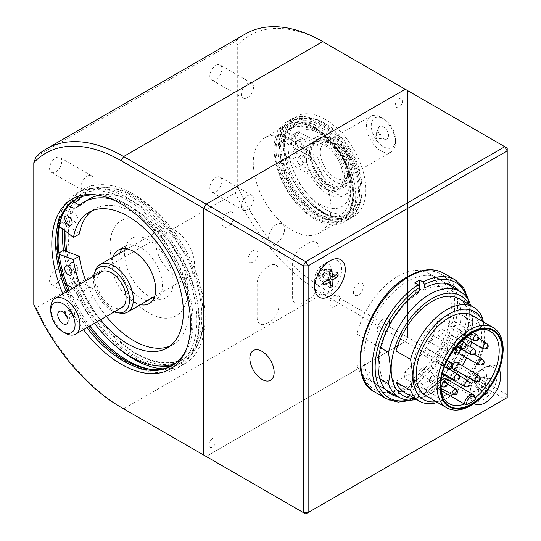 <?xml version="1.0" encoding="UTF-8"?>
<svg xmlns="http://www.w3.org/2000/svg" width="541" height="541" viewBox="0 0 541 541"><rect width="100%" height="100%" fill="white"/><g stroke="black" fill="none" stroke-linecap="round" stroke-linejoin="round"><path stroke-width="0.41" stroke-dasharray="2.71 2.03" d="M321.239 211.47A52.531 30.33 -120 0 0 347.505 214.074A52.531 30.33 -120 0 0 355.559 171.977A52.531 30.33 -120 0 0 321.239 125.688A52.531 30.33 -120 0 0 294.973 123.084A52.531 30.33 -120 0 0 286.926 165.181A52.531 30.33 -120 0 0 321.239 211.47M325.127 209.225A52.531 30.33 -120 0 0 351.393 211.829A52.531 30.33 -120 0 0 359.44 169.732A52.531 30.33 -120 0 0 325.127 123.443A52.531 30.33 -120 0 0 298.862 120.839A52.531 30.33 -120 0 0 290.808 162.936A52.531 30.33 -120 0 0 325.127 209.225M325.127 188.762A27.469 15.858 -120 0 0 344.549 177.549A27.469 15.858 -120 0 0 325.127 143.906A27.469 15.858 -120 0 0 305.706 155.125A27.469 15.858 -120 0 0 325.127 188.762M322.943 264.874L329.983 260.803L322.943 264.874A11.672 6.742 120 0 0 314.686 279.17A11.672 6.742 120 0 0 322.943 283.93A11.672 6.742 120 0 0 331.193 269.634A11.672 6.742 120 0 0 322.943 264.874M499.289 369.659A21.633 12.49 120 0 0 485.358 367.332L478.318 371.403A11.672 6.742 120 0 0 470.061 385.699A11.672 6.742 120 0 0 478.318 390.46A11.672 6.742 120 0 0 486.575 376.164A11.672 6.742 120 0 0 478.318 371.403L485.358 367.332A21.633 12.49 120 0 0 470.061 393.828A21.633 12.49 120 0 0 474.132 403.478M400.874 391.725L391.163 386.118L391.163 379.897L400.874 385.503L400.874 391.725L414.467 383.873L414.467 377.652A61.802 35.679 120 0 0 444.323 283.099A61.802 35.679 120 0 0 371.011 325.425A61.802 35.679 120 0 0 400.874 385.503M414.467 377.652L404.756 372.046L404.756 378.267L414.467 383.873M405.243 89.245L507.208 148.112L507.208 394.808L407.671 337.341L407.671 90.645L405.243 89.245M507.208 397.615L507.208 394.808L504.78 399.015L405.243 341.547L206.162 456.482L405.243 341.547L407.671 337.341L405.243 341.547L322.7 293.891L123.619 408.827M292.106 140.545A54.932 31.716 -120 0 0 264.637 137.82A54.932 31.716 -120 0 0 256.218 181.844A54.932 31.716 -120 0 0 292.106 230.25A54.932 31.716 -120 0 0 319.575 232.975A54.932 31.716 -120 0 0 327.995 188.951A54.932 31.716 -120 0 0 292.106 140.545M314.93 127.365A54.932 31.716 -120 0 0 287.46 124.646A54.932 31.716 -120 0 0 279.041 168.67A54.932 31.716 -120 0 0 314.93 217.076A54.932 31.716 -120 0 0 342.392 219.795A54.932 31.716 -120 0 0 350.818 175.778A54.932 31.716 -120 0 0 314.93 127.365M314.93 125.127A57.684 33.305 -120 0 0 286.088 122.266A57.684 33.305 -120 0 0 277.249 168.488A57.684 33.305 -120 0 0 314.93 219.321A57.684 33.305 -120 0 0 343.772 222.175A57.684 33.305 -120 0 0 352.61 175.953A57.684 33.305 -120 0 0 314.93 125.127M320.272 122.043A57.684 33.305 -120 0 0 291.43 119.182A57.684 33.305 -120 0 0 282.585 165.404A57.684 33.305 -120 0 0 320.272 216.238A57.684 33.305 -120 0 0 349.107 219.091A57.684 33.305 -120 0 0 357.953 172.87A57.684 33.305 -120 0 0 320.272 122.043M325.127 119.304A57.603 33.258 -120 0 0 287.075 127.581A57.603 33.258 -120 0 0 325.127 213.37A57.603 33.258 -120 0 0 339.66 218.665A57.603 33.258 -120 0 0 365.182 180.931A57.603 33.258 -120 0 0 325.127 119.304M322.7 213.154A55.622 32.115 60 0 1 285.959 130.32A55.622 32.115 60 0 1 294.886 119.568A55.622 32.115 60 0 1 322.7 122.32A55.622 32.115 60 0 1 359.035 171.335A55.622 32.115 60 0 1 350.507 215.906A55.622 32.115 60 0 1 336.732 218.266A55.622 32.115 60 0 1 322.7 213.154M320.272 123.727A55.622 32.115 -120 0 0 292.458 120.968A55.622 32.115 -120 0 0 283.93 165.539A55.622 32.115 -120 0 0 320.272 214.554A55.622 32.115 -120 0 0 348.079 217.306A55.622 32.115 -120 0 0 356.607 172.735A55.622 32.115 -120 0 0 320.272 123.727M215.873 65.414A8.582 4.957 -60 0 1 220.167 64.988A8.582 4.957 -60 0 1 221.485 71.865A8.582 4.957 -60 0 1 215.873 79.432A8.582 4.957 -60 0 1 211.585 79.858A8.582 4.957 -60 0 1 210.266 72.981A8.582 4.957 -60 0 1 215.873 65.414M247.433 83.639A8.582 4.957 -60 0 1 251.727 83.213A8.582 4.957 -60 0 1 253.046 90.09A8.582 4.957 -60 0 1 247.433 97.651A8.582 4.957 -60 0 1 243.146 98.077A8.582 4.957 -60 0 1 241.827 91.199A8.582 4.957 -60 0 1 247.433 83.639M215.873 177.549A8.582 4.957 -60 0 1 220.167 177.123A8.582 4.957 -60 0 1 221.485 184.001A8.582 4.957 -60 0 1 215.873 191.568A8.582 4.957 -60 0 1 211.585 191.994A8.582 4.957 -60 0 1 210.266 185.11A8.582 4.957 -60 0 1 215.873 177.549M247.433 195.768A8.582 4.957 -60 0 1 251.727 195.348A8.582 4.957 -60 0 1 253.046 202.226A8.582 4.957 -60 0 1 247.433 209.786A8.582 4.957 -60 0 1 243.146 210.212A8.582 4.957 -60 0 1 241.827 203.335A8.582 4.957 -60 0 1 247.433 195.768M55.642 270.06A8.582 4.957 -60 0 1 59.936 269.634A8.582 4.957 -60 0 1 61.248 276.512A8.582 4.957 -60 0 1 55.642 284.079A8.582 4.957 -60 0 1 51.348 284.498A8.582 4.957 -60 0 1 50.036 277.621A8.582 4.957 -60 0 1 55.642 270.06M87.202 288.279A8.582 4.957 -60 0 1 91.497 287.853A8.582 4.957 -60 0 1 92.809 294.737A8.582 4.957 -60 0 1 87.202 302.297A8.582 4.957 -60 0 1 82.908 302.723A8.582 4.957 -60 0 1 81.596 295.846A8.582 4.957 -60 0 1 87.202 288.279M55.642 157.925A8.582 4.957 -60 0 1 59.936 157.499A8.582 4.957 -60 0 1 61.248 164.376A8.582 4.957 -60 0 1 55.642 171.943A8.582 4.957 -60 0 1 51.348 172.369A8.582 4.957 -60 0 1 50.036 165.485A8.582 4.957 -60 0 1 55.642 157.925M87.202 176.143A8.582 4.957 -60 0 1 91.497 175.724A8.582 4.957 -60 0 1 92.809 182.601A8.582 4.957 -60 0 1 87.202 190.161A8.582 4.957 -60 0 1 82.908 190.588A8.582 4.957 -60 0 1 81.596 183.71A8.582 4.957 -60 0 1 87.202 176.143M83.524 329.611A98.117 56.649 60 0 1 62.925 293.925M186.55 348.688A96.136 55.507 -120 0 0 187.125 347.342A96.136 55.507 -120 0 0 123.619 204.18A96.136 55.507 -120 0 0 99.361 195.342A96.136 55.507 -120 0 0 97.914 195.166M66.367 291.937A96.136 55.507 -120 0 0 86.966 327.623M88.426 326.778A96.136 55.507 60 0 1 67.828 291.099M76.288 199.007A96.136 55.507 60 0 1 77.011 198.574A96.136 55.507 60 0 1 125.079 203.335A96.136 55.507 60 0 1 187.883 288.055A96.136 55.507 60 0 1 173.14 365.087A96.136 55.507 60 0 1 172.41 365.5M150.783 369.341A98.117 56.649 -120 0 0 152.258 369.564A98.117 56.649 -120 0 0 195.734 305.286A98.117 56.649 -120 0 0 127.507 200.319A98.117 56.649 -120 0 0 62.688 214.425A98.117 56.649 -120 0 0 62.147 215.818M69.241 290.28A98.117 56.649 -120 0 0 89.84 325.966M245.445 33.934A154.503 89.204 -120 0 0 235.294 41.583L237.722 44.957A151.067 87.223 60 0 1 325.127 42.989L407.671 90.645L407.671 337.341L325.127 289.685A151.067 87.223 60 0 1 237.722 186.794L235.294 192.968A154.503 89.204 -120 0 0 322.7 293.891L325.127 289.685M123.531 408.773A154.503 89.204 60 0 1 36.22 307.903L235.294 192.968M36.22 307.903L33.792 304.536M276.573 224.366A11.327 6.539 120 0 0 268.559 238.243A11.327 6.539 120 0 0 276.573 242.868A11.327 6.539 120 0 0 284.58 228.992A11.327 6.539 120 0 0 276.573 224.366M398.927 98.773A5.153 2.976 120 0 0 395.288 105.082A5.153 2.976 120 0 0 398.927 107.186A5.153 2.976 120 0 0 402.572 100.876A5.153 2.976 120 0 0 398.927 98.773M212.478 438.541A5.153 2.976 120 0 0 208.833 444.851A5.153 2.976 120 0 0 212.478 446.947A5.153 2.976 120 0 0 216.116 440.645A5.153 2.976 120 0 0 212.478 438.541M358.385 283.518A7.04 4.064 120 0 0 353.408 292.133A7.04 4.064 120 0 0 358.385 295.007A7.04 4.064 120 0 0 363.363 286.385A7.04 4.064 120 0 0 358.385 283.518M253.019 250.713A7.04 4.064 120 0 0 248.042 259.335A7.04 4.064 120 0 0 253.019 262.209A7.04 4.064 120 0 0 257.996 253.587A7.04 4.064 120 0 0 253.019 250.713M334.838 295.291A6.864 3.963 120 0 0 329.983 303.697A6.864 3.963 120 0 0 334.838 306.504A6.864 3.963 120 0 0 339.694 298.091A6.864 3.963 120 0 0 334.838 295.291M279 305.097L279 271.46A13.735 7.932 120 0 0 269.283 265.854L266.855 267.254A13.735 7.932 120 0 0 257.144 284.072L257.144 317.716A13.735 7.932 120 0 0 266.855 323.322L269.283 321.922A13.735 7.932 120 0 0 279 305.097M318.811 282.111L318.811 248.475A13.735 7.932 120 0 0 309.1 242.868L302.304 246.791A13.735 7.932 120 0 0 292.593 263.609L292.593 297.252A13.735 7.932 120 0 0 302.304 302.859L309.1 298.936A13.735 7.932 120 0 0 318.811 282.111M383.393 319.116A8.582 4.957 120 0 0 377.32 329.631A8.582 4.957 120 0 0 383.393 333.134A8.582 4.957 120 0 0 389.459 322.625A8.582 4.957 120 0 0 383.393 319.116M228.011 212.586A8.582 4.957 120 0 0 221.945 223.102A8.582 4.957 120 0 0 228.011 226.605A8.582 4.957 120 0 0 234.084 216.096A8.582 4.957 120 0 0 228.011 212.586M235.294 41.583L36.22 156.525M237.722 186.794L237.722 44.957M325.127 42.989L322.7 41.583L325.127 42.989M159.629 366.054A98.117 56.649 60 0 1 133.816 356.898A98.117 56.649 60 0 1 65.461 251.044M64.656 230.507A98.117 56.649 60 0 1 73.934 201.752M75.882 199.257A98.117 56.649 60 0 1 109.059 187.653A98.117 56.649 60 0 1 133.816 196.674A98.117 56.649 60 0 1 198.628 342.791A98.117 56.649 60 0 1 171.991 365.723M136.244 196.89A96.136 55.507 -120 0 0 111.987 188.052A96.136 55.507 -120 0 0 69.397 251.031A96.136 55.507 -120 0 0 136.244 353.882A96.136 55.507 -120 0 0 199.744 340.059A96.136 55.507 -120 0 0 136.244 196.89M127.507 198.013A100.944 58.279 -120 0 0 77.032 193.015A100.944 58.279 -120 0 0 61.559 273.902A100.944 58.279 -120 0 0 127.507 362.849A100.944 58.279 -120 0 0 177.975 367.846A100.944 58.279 -120 0 0 193.448 286.96A100.944 58.279 -120 0 0 127.507 198.013M163.078 368.854A100.944 58.279 -120 0 0 184.285 364.208A100.944 58.279 -120 0 0 199.757 283.322A100.944 58.279 -120 0 0 133.816 194.368A100.944 58.279 -120 0 0 83.348 189.37A100.944 58.279 -120 0 0 62.682 228.958M63.493 250.3A100.944 58.279 -120 0 0 112.893 343.508M152.285 300.931A30.898 17.839 -120 0 0 156.065 299.619A30.898 17.839 -120 0 0 161.286 276.634A30.898 17.839 -120 0 0 143.365 249.421A30.898 17.839 -120 0 0 125.16 246.101A30.898 17.839 -120 0 0 122.144 248.718M119.804 253.161A30.898 17.839 -120 0 0 137.86 296.299A30.898 17.839 -120 0 0 147.267 300.735M140.471 304.657A30.898 17.839 60 0 1 131.064 300.228A30.898 17.839 60 0 1 113.001 257.083M80.92 196.944A96.136 55.507 60 0 1 142.384 203.862A96.136 55.507 60 0 1 201.252 325.614A96.136 55.507 60 0 1 125.248 349.709A96.136 55.507 60 0 1 66.841 251.565M66.043 231.595A96.136 55.507 60 0 1 75.388 202.936M351.488 178.307A25.488 14.715 60 0 1 327.941 175.974A25.488 14.715 60 0 1 318.189 143.155A25.488 14.715 60 0 1 328.407 137.576A25.488 14.715 60 0 1 347.579 153.374A25.488 14.715 60 0 1 351.67 177.874A25.488 14.715 60 0 1 351.488 178.307M314.463 143.189A27.469 15.858 -120 0 0 321.618 174.547A27.469 15.858 -120 0 0 346.139 185.915A27.469 15.858 -120 0 0 350.352 181.073A27.469 15.858 -120 0 0 350.554 180.606A27.469 15.858 -120 0 0 346.145 154.199A27.469 15.858 -120 0 0 325.479 137.177A27.469 15.858 -120 0 0 318.676 138.34A27.469 15.858 -120 0 0 314.463 143.189M346.95 183.034A27.469 15.858 60 0 1 342.744 187.883A27.469 15.858 60 0 1 318.216 176.508A27.469 15.858 60 0 1 311.068 145.15A27.469 15.858 60 0 1 315.275 140.308A27.469 15.858 60 0 1 339.802 151.676A27.469 15.858 60 0 1 346.95 183.034M348.296 174.932A20.599 11.895 60 0 1 345.138 178.571A20.599 11.895 60 0 1 326.744 170.043A20.599 11.895 60 0 1 321.381 146.523A20.599 11.895 60 0 1 324.539 142.885A20.599 11.895 60 0 1 342.926 151.412A20.599 11.895 60 0 1 348.296 174.932M367.508 119.892A20.599 11.895 -120 0 0 372.871 143.412A20.599 11.895 -120 0 0 391.265 151.94A20.599 11.895 -120 0 0 394.423 148.302A20.599 11.895 -120 0 0 395.532 142.506A20.599 11.895 -120 0 0 380.965 117.275A20.599 11.895 -120 0 0 370.666 116.254A20.599 11.895 -120 0 0 367.508 119.892M394.605 144.535A17.17 9.914 60 0 1 378.747 142.966A17.17 9.914 60 0 1 372.174 120.859A17.17 9.914 60 0 1 383.393 118.675A17.17 9.914 60 0 1 395.532 139.706A17.17 9.914 60 0 1 394.605 144.535M378.639 127.676A7.276 4.2 60 0 1 385.361 128.339A7.276 4.2 60 0 1 388.147 137.712A7.276 4.2 60 0 1 385.226 139.308A7.276 4.2 60 0 1 379.755 134.797A7.276 4.2 60 0 1 378.585 127.798A7.276 4.2 60 0 1 378.639 127.676M376.441 133.045A3.435 1.981 60 0 1 376.969 132.444A3.435 1.981 60 0 1 380.032 133.864A3.435 1.981 60 0 1 380.925 137.779A3.435 1.981 60 0 1 380.397 138.388A3.435 1.981 60 0 1 379.545 138.53A3.435 1.981 60 0 1 376.962 136.406A3.435 1.981 60 0 1 376.414 133.106A3.435 1.981 60 0 1 376.441 133.045M371.924 135.656A3.435 1.981 60 0 1 372.451 135.047A3.435 1.981 60 0 1 375.515 136.467A3.435 1.981 60 0 1 376.408 140.389A3.435 1.981 60 0 1 375.88 140.998A3.435 1.981 60 0 1 372.817 139.571A3.435 1.981 60 0 1 371.924 135.656M93.681 276.174A25.488 14.715 -120 0 0 114.279 311.853M120.839 313.232A27.469 15.858 60 0 1 100.173 296.211A27.469 15.858 60 0 1 95.764 269.803M65.353 333.134A20.599 11.895 60 0 1 50.786 307.903M121.779 307.525A20.599 11.895 60 0 1 103.385 298.997A20.599 11.895 60 0 1 98.022 275.477A20.599 11.895 60 0 1 101.181 271.839M67.537 317.743A3.435 1.981 -120 0 0 69.349 317.966A3.435 1.981 -120 0 0 69.877 317.364A3.435 1.981 -120 0 0 69.904 317.303A3.435 1.981 -120 0 0 69.349 314.003A3.435 1.981 -120 0 0 66.766 311.88A3.435 1.981 -120 0 0 65.921 312.022A3.435 1.981 -120 0 0 65.393 312.63A3.435 1.981 -120 0 0 65.211 313.706M74.394 314.754A3.435 1.981 -120 0 0 73.502 310.838A3.435 1.981 -120 0 0 70.431 309.418A3.435 1.981 -120 0 0 69.911 310.02A3.435 1.981 -120 0 0 70.803 313.942A3.435 1.981 -120 0 0 73.867 315.362A3.435 1.981 -120 0 0 74.394 314.754M193.029 271.9A27.469 15.858 60 0 1 188.823 276.749A27.469 15.858 60 0 1 164.295 265.374A27.469 15.858 60 0 1 157.147 234.016A27.469 15.858 60 0 1 161.353 229.168A27.469 15.858 60 0 1 185.881 240.542A27.469 15.858 60 0 1 193.029 271.9M341.689 184.609A26.096 15.067 60 0 1 337.685 189.215A26.096 15.067 60 0 1 314.389 178.415A26.096 15.067 60 0 1 307.592 148.619A26.096 15.067 60 0 1 311.596 144.014A26.096 15.067 60 0 1 334.893 154.821A26.096 15.067 60 0 1 341.689 184.609M346.057 182.087A26.096 15.067 60 0 1 342.054 186.692A26.096 15.067 60 0 1 318.757 175.886A26.096 15.067 60 0 1 311.961 146.097A26.096 15.067 60 0 1 315.964 141.492A26.096 15.067 60 0 1 339.261 152.298A26.096 15.067 60 0 1 346.057 182.087M424.11 354.247A3.773 2.178 120 0 0 424.915 355.992A3.773 2.178 120 0 0 427.816 354.95A3.773 2.178 120 0 0 429.453 351.163A3.773 2.178 120 0 0 428.695 349.452A3.773 2.178 120 0 0 425.774 350.433A3.773 2.178 120 0 0 424.11 354.247M419.153 372.729A3.773 2.178 120 0 0 419.958 374.473A3.773 2.178 120 0 0 422.859 373.432A3.773 2.178 120 0 0 424.496 369.645A3.773 2.178 120 0 0 423.738 367.927A3.773 2.178 120 0 0 420.817 368.915A3.773 2.178 120 0 0 419.153 372.729M431.441 365.872A3.773 2.178 120 0 0 432.245 367.616A3.773 2.178 120 0 0 435.147 366.575A3.773 2.178 120 0 0 436.783 362.788A3.773 2.178 120 0 0 436.026 361.077A3.773 2.178 120 0 0 433.104 362.057A3.773 2.178 120 0 0 431.441 365.872M429.378 380.654A3.773 2.178 120 0 0 430.183 382.399A3.773 2.178 120 0 0 433.084 381.358A3.773 2.178 120 0 0 434.714 377.571A3.773 2.178 120 0 0 433.956 375.86A3.773 2.178 120 0 0 431.042 376.84A3.773 2.178 120 0 0 429.378 380.654M442.775 374.413A3.773 2.178 120 0 0 445.683 373.371A3.773 2.178 120 0 0 447.312 369.584A3.773 2.178 120 0 0 446.555 367.866A3.773 2.178 120 0 0 443.634 368.854A3.773 2.178 120 0 0 441.97 372.668A3.773 2.178 120 0 0 442.464 374.169M453.101 368.928A3.773 2.178 120 0 0 456.002 367.887A3.773 2.178 120 0 0 457.639 364.1A3.773 2.178 120 0 0 456.881 362.389M456.922 352.536A3.773 2.178 120 0 0 459.823 351.494A3.773 2.178 120 0 0 461.459 347.707A3.773 2.178 120 0 0 460.702 345.99A3.773 2.178 120 0 0 457.591 347.18M460.141 334.636A3.773 2.178 120 0 0 460.952 336.38A3.773 2.178 120 0 0 463.853 335.339A3.773 2.178 120 0 0 465.483 331.552A3.773 2.178 120 0 0 464.726 329.841A3.773 2.178 120 0 0 461.811 330.822A3.773 2.178 120 0 0 460.141 334.636M447.752 340.478A3.773 2.178 120 0 0 448.557 342.223A3.773 2.178 120 0 0 451.465 341.182A3.773 2.178 120 0 0 453.094 337.395A3.773 2.178 120 0 0 452.337 335.677A3.773 2.178 120 0 0 449.415 336.664A3.773 2.178 120 0 0 447.752 340.478M437.946 334.101A3.773 2.178 120 0 0 438.751 335.839A3.773 2.178 120 0 0 441.652 334.805A3.773 2.178 120 0 0 443.289 331.018A3.773 2.178 120 0 0 442.524 329.3A3.773 2.178 120 0 0 439.61 330.281A3.773 2.178 120 0 0 437.946 334.101M450.646 326.527A3.773 2.178 120 0 0 451.451 328.272A3.773 2.178 120 0 0 454.352 327.231A3.773 2.178 120 0 0 455.989 323.444A3.773 2.178 120 0 0 455.224 321.733A3.773 2.178 120 0 0 452.31 322.713A3.773 2.178 120 0 0 450.646 326.527M427.924 339.768A3.773 2.178 120 0 0 428.729 341.513A3.773 2.178 120 0 0 431.63 340.472A3.773 2.178 120 0 0 433.267 336.685A3.773 2.178 120 0 0 432.502 334.967A3.773 2.178 120 0 0 429.588 335.947A3.773 2.178 120 0 0 427.924 339.768M471.407 342.122A41.542 23.987 120 0 0 472.009 334.953A41.542 23.987 120 0 0 463.4 315.937A41.542 23.987 120 0 0 431.387 327.068A41.542 23.987 120 0 0 413.256 368.874A41.542 23.987 120 0 0 421.858 387.897A41.542 23.987 120 0 0 437.297 388.35L441.449 390.751M473.598 394.714A7.554 4.362 -60 0 1 475.154 397.892L475.566 398.764M472.117 315.417A46.35 26.759 -60 0 1 481.72 336.637A46.35 26.759 -60 0 1 461.487 383.285A46.35 26.759 -60 0 1 425.767 395.701M414.622 398.386A57.684 33.305 120 0 0 431.948 392.847A57.684 33.305 120 0 0 472.733 322.199A57.684 33.305 120 0 0 468.871 304.427M472.733 322.199L470.548 336.326L438.988 318.101L438.988 286.771L470.548 304.996L472.733 321.922M380.465 347.735L356.932 334.149L356.932 365.479L379.789 378.68M438.988 286.771A61.113 35.287 120 0 0 428.513 273.198A61.113 35.287 120 0 0 356.932 334.149M356.932 365.479A61.113 35.287 120 0 0 367.4 379.052A61.113 35.287 120 0 0 390.798 379.471L392.894 380.533L396.736 380.864A61.113 35.287 120 0 0 406.947 374.974L406.906 372.445L405.121 371.2A61.113 35.287 120 0 0 438.988 318.101M470.548 336.326A61.113 35.287 -60 0 1 429.52 394.247A61.113 35.287 -60 0 1 416.469 399.454M483.39 321.929L484.871 334.818L482.444 348.918L467.877 340.512L467.877 309.499L482.444 317.905M436.181 401.713A50.813 29.336 120 0 0 448.942 397.047A50.813 29.336 120 0 0 484.871 334.818A50.813 29.336 120 0 0 482.531 321.428M459.072 298.767A54.249 31.317 -60 0 1 467.877 309.499M467.877 340.512A54.249 31.317 -60 0 1 404.824 392.725M482.444 348.918A54.249 31.317 -60 0 1 446.514 398.453A54.249 31.317 -60 0 1 437.432 402.436M475.471 397.635A41.542 23.987 120 0 1 475.154 397.892L447.968 382.189A41.542 23.987 120 0 0 449.591 380.85M437.297 388.35A7.554 4.362 -60 0 1 442.633 379.383M446.406 379.018A7.554 4.362 -60 0 1 447.968 382.189M451.451 379.173A41.542 23.987 120 0 0 456.678 373.594M458.18 371.714A41.542 23.987 120 0 0 462.339 365.696M466.538 357.817A41.542 23.987 120 0 0 470.467 346.673M447.488 349.114A6.864 3.963 120 0 0 442.633 346.308A6.864 3.963 120 0 0 437.777 354.72A6.864 3.963 120 0 0 442.633 357.52A6.864 3.963 120 0 0 447.488 349.114M327.264 262.121A19.226 11.104 -60 0 1 341.614 268.613A19.226 11.104 -60 0 1 328.813 292.573A19.226 11.104 -60 0 1 314.463 286.074A19.226 11.104 -60 0 1 327.264 262.121M328.975 271.271L320.279 270.994L319.393 272.515L330.348 278.838M331.403 269.709L322.7 269.432L320.279 270.994M323.105 282.253L318.521 274.287L319.393 272.515M323.248 284.972L318.656 277.006L319.528 275.234L328.002 280.123M318.521 274.287L318.656 277.006M329.827 287.954L320.63 277.898L319.528 275.234M330.389 284.356L323.051 276.343L320.63 277.898M329.929 275.639L321.814 270.953L324.674 270.324L324.816 273.049L321.956 273.672L330.314 278.5M337.976 272.691L324.674 270.324M335.69 274.977L324.816 273.049M323.051 276.343L321.956 273.672M322.7 269.432L321.814 270.953M275.112 150.357A54.932 31.716 60 0 1 286.493 125.208A54.932 31.716 60 0 1 328.82 139.923A54.932 31.716 60 0 1 352.8 195.206A54.932 31.716 60 0 1 341.425 220.356A54.932 31.716 60 0 1 299.092 205.641A54.932 31.716 60 0 1 275.112 150.357M280.211 151.615A49.786 28.741 60 0 1 315.417 131.294A49.786 28.741 60 0 1 350.615 192.265A49.786 28.741 60 0 1 315.417 212.593A49.786 28.741 60 0 1 280.211 151.615M455.116 279.832A68.666 39.649 -60 0 1 466.119 333.195A68.666 39.649 -60 0 1 423.366 393.794L419.965 391.833A68.666 39.649 -60 0 1 417.537 393.314A68.666 39.649 -60 0 1 415.109 394.653L418.511 396.621A68.666 39.649 -60 0 1 386.443 398.771M407.819 386.031A66.611 38.458 -60 0 1 360.57 359.102A66.611 38.458 -60 0 1 407.515 277.432A66.611 38.458 -60 0 1 454.771 304.36A66.611 38.458 -60 0 1 407.819 386.031M419.667 290.733L417.733 293.493L414.819 291.815L414.798 282.842M414.819 291.815A57.684 33.305 -60 0 1 419.674 288.989L422.589 290.673L424.523 287.907M417.733 293.493A57.684 33.305 120 0 0 379.505 362.72A57.684 33.305 120 0 0 417.997 387.37L419.951 392.374A62.438 36.051 -60 0 1 398.075 396.763M419.951 392.374L419.958 395.775L419.512 396.736L418.511 396.621M415.109 394.653L415.082 385.686L417.997 387.37M419.965 391.833L419.938 382.866A57.684 33.305 -60 0 1 415.082 385.686M459.187 290.909A62.438 36.051 -60 0 1 424.807 389.554L422.852 384.543A57.684 33.305 120 0 0 461.081 315.322A57.684 33.305 120 0 0 422.589 290.673M423.366 393.794L424.421 393.882L424.813 392.955L424.807 389.554M422.852 384.543L419.938 382.866M123.213 219.605A54.932 31.716 60 0 1 178.03 255.305A54.932 31.716 60 0 1 174.527 316.586A54.932 31.716 60 0 1 119.703 280.887A54.932 31.716 60 0 1 123.213 219.605M125.106 248.617A34.333 19.821 60 0 1 132.829 237.79A34.333 19.821 60 0 1 167.095 260.106A34.333 19.821 60 0 1 164.904 298.402A34.333 19.821 60 0 1 153.854 298.409M152.298 297.827A34.333 19.821 60 0 1 124.836 250.253M303.203 145.603A4.118 2.38 60 0 1 300.411 141.985A4.118 2.38 60 0 1 301.019 138.604A4.118 2.38 60 0 1 302.953 138.739A4.118 2.38 60 0 1 305.746 142.357A4.118 2.38 60 0 1 305.138 145.739A4.118 2.38 60 0 1 303.203 145.603M299.322 147.849A4.118 2.38 60 0 1 296.529 144.231A4.118 2.38 60 0 1 297.137 140.843A4.118 2.38 60 0 1 299.072 140.978A4.118 2.38 60 0 1 301.864 144.596A4.118 2.38 60 0 1 301.256 147.984A4.118 2.38 60 0 1 299.322 147.849M303.826 162.428A4.118 2.38 60 0 1 301.033 158.811A4.118 2.38 60 0 1 301.641 155.429A4.118 2.38 60 0 1 303.569 155.565A4.118 2.38 60 0 1 306.368 159.182A4.118 2.38 60 0 1 305.76 162.564A4.118 2.38 60 0 1 303.826 162.428M299.937 164.674A4.118 2.38 60 0 1 297.144 161.056A4.118 2.38 60 0 1 297.753 157.668A4.118 2.38 60 0 1 299.687 157.803A4.118 2.38 60 0 1 302.48 161.421A4.118 2.38 60 0 1 301.871 164.809A4.118 2.38 60 0 1 299.937 164.674M311.231 156.795A25.407 14.668 -120 0 0 339.16 187.071A25.407 14.668 -120 0 0 337.834 151.122A25.407 14.668 -120 0 0 311.075 152.555L295.548 144.373L295.237 135.791A6.864 3.963 60 0 1 296.651 132.396A6.864 3.963 60 0 1 299.876 132.626L308.512 137.177A13.735 7.932 -120 0 0 314.957 137.624A13.735 7.932 -120 0 0 315.058 137.563A32.271 18.631 60 0 1 315.295 137.421A32.271 18.631 60 0 1 330.45 138.476A32.271 18.631 60 0 1 352.326 166.824A32.271 18.631 60 0 1 347.572 193.32A32.271 18.631 60 0 1 332.424 192.271A32.271 18.631 60 0 1 316.492 176.664A13.735 7.932 -120 0 0 309.716 170.023L301.08 165.472A6.864 3.963 60 0 1 296.022 157.194L295.704 148.606L311.231 156.795L307.342 159.034L291.822 150.851L295.704 148.606M311.075 152.555L307.187 154.8L291.667 146.618L291.349 138.029A6.864 3.963 60 0 1 292.769 134.641A6.864 3.963 60 0 1 295.988 134.865L304.624 139.422A13.735 7.932 -120 0 0 311.075 139.869A13.735 7.932 -120 0 0 311.176 139.808A32.271 18.631 60 0 1 311.413 139.666A32.271 18.631 60 0 1 326.561 140.714A32.271 18.631 60 0 1 348.438 169.062A32.271 18.631 60 0 1 343.691 195.565A32.271 18.631 60 0 1 328.536 194.51A32.271 18.631 60 0 1 312.61 178.909A13.735 7.932 -120 0 0 305.834 172.268L297.198 167.717A6.864 3.963 60 0 1 292.133 159.433L291.822 150.851M295.548 144.373L291.667 146.618M342.48 217.969L347.336 215.162A4.463 2.577 -120 0 1 351.515 217.448L346.659 220.255A4.463 2.577 -120 0 0 342.48 217.969A53.086 30.648 60 0 1 316.877 214.831A53.086 30.648 60 0 1 287.149 180.782L292.005 177.982A7.723 4.463 60 0 0 284.945 172.295A57.684 33.305 60 0 1 280.103 154.124L290.145 157.877A43.26 24.974 -120 0 0 337.077 208.353A43.26 24.974 -120 0 0 337.077 149.33A43.26 24.974 -120 0 0 290.145 145.61L280.103 137.772A57.684 33.305 -120 0 1 284.945 125.194A7.723 4.463 -120 0 0 291.538 128.001A7.723 4.463 -120 0 0 292.005 127.662A53.086 30.648 -120 0 1 295.19 125.316A53.086 30.648 -120 0 1 321.733 127.94A53.086 30.648 -120 0 1 347.336 154.361A4.463 2.577 60 0 0 351.515 156.904L346.659 159.71A4.463 2.577 60 0 1 342.48 157.167A53.086 30.648 -120 0 0 316.877 130.746A53.086 30.648 -120 0 0 290.334 128.116A53.086 30.648 -120 0 0 287.149 130.462L292.005 127.662M347.336 215.162A53.086 30.648 60 0 1 321.733 212.025A53.086 30.648 60 0 1 292.005 177.982M286.737 132.038A4.463 2.577 -120 0 0 284.498 131.815A4.463 2.577 -120 0 0 283.815 135.392A4.463 2.577 -120 0 0 286.737 139.328A4.463 2.577 -120 0 0 288.968 139.544A4.463 2.577 -120 0 0 289.651 135.974A4.463 2.577 -120 0 0 286.737 132.038M281.875 134.844A4.463 2.577 -120 0 0 279.643 134.621A4.463 2.577 -120 0 0 278.96 138.198A4.463 2.577 -120 0 0 281.875 142.127A4.463 2.577 -120 0 0 284.106 142.351A4.463 2.577 -120 0 0 284.796 138.773A4.463 2.577 -120 0 0 281.875 134.844M286.737 160.224A4.463 2.577 60 0 1 289.651 164.16A4.463 2.577 60 0 1 288.968 167.737A4.463 2.577 60 0 1 286.737 167.514A4.463 2.577 60 0 1 283.815 163.585A4.463 2.577 60 0 1 284.498 160.008A4.463 2.577 60 0 1 286.737 160.224M281.875 163.03A4.463 2.577 60 0 1 284.796 166.966A4.463 2.577 60 0 1 284.106 170.537A4.463 2.577 60 0 1 281.875 170.32A4.463 2.577 60 0 1 278.96 166.385A4.463 2.577 60 0 1 279.643 162.807A4.463 2.577 60 0 1 281.875 163.03M284.945 125.194L280.089 128.001A7.723 4.463 -120 0 0 286.683 130.807A7.723 4.463 -120 0 0 287.149 130.462M287.149 180.782A7.723 4.463 60 0 0 280.089 175.095L284.945 172.295M351.515 217.448A57.684 33.305 -120 0 0 351.515 156.904M91.869 210.862A78.283 45.194 60 0 1 94.675 208.995A78.283 45.194 60 0 1 133.952 212.944A78.283 45.194 60 0 1 184.981 281.935A78.283 45.194 60 0 1 172.958 344.583A78.283 45.194 60 0 1 169.935 346.071M67.3 285.486A12.044 6.952 60 0 0 66.09 285.452L71.919 282.084A12.044 6.952 60 0 1 82.989 291.132A95.094 54.898 60 0 0 136.758 353.456A95.094 54.898 60 0 0 183.514 358.791L177.685 362.152A5.153 2.976 -120 0 1 182.554 364.783A100.944 58.279 60 0 0 182.777 258.956A5.153 2.976 60 0 1 177.908 255.934L183.737 252.573A95.094 54.898 -120 0 0 137.076 203.714A95.094 54.898 -120 0 0 98.733 195.308M177.908 255.934A95.094 54.898 -120 0 0 131.247 207.081A95.094 54.898 -120 0 0 110.932 198.919M94.499 323.275A95.094 54.898 60 0 1 77.16 294.5A12.044 6.952 60 0 0 72.656 288.312M74.212 271.44A5.153 2.976 60 0 1 70.851 266.896A5.153 2.976 60 0 1 71.642 262.777A5.153 2.976 60 0 1 74.232 263.041A5.153 2.976 60 0 1 77.586 267.579A5.153 2.976 60 0 1 76.795 271.697A5.153 2.976 60 0 1 74.212 271.44M74.313 221.452A5.153 2.976 -120 0 0 76.903 221.709A5.153 2.976 -120 0 0 77.694 217.59A5.153 2.976 -120 0 0 74.333 213.046A5.153 2.976 -120 0 0 71.75 212.789A5.153 2.976 -120 0 0 70.959 216.907A5.153 2.976 -120 0 0 74.313 221.452M177.685 362.152A95.094 54.898 60 0 1 175.879 363.045M59.084 254.202L57.671 253.668L58.922 252.945M59.307 226.314L57.725 225.076L63.554 221.715L79.324 234.077M73.265 201.103A12.044 6.952 -120 0 1 72.088 199.764L66.259 203.132A12.044 6.952 -120 0 0 68.592 205.546M79.912 204.721A12.044 6.952 -120 0 0 82.388 204.16A12.044 6.952 -120 0 0 83.172 203.572L77.349 206.933M89.366 198.912A95.094 54.898 -120 0 0 83.172 203.572M66.259 203.132A100.944 58.279 -120 0 0 57.725 225.076M100.531 319.792A78.283 45.194 60 0 1 79.926 284.113M66.09 285.452A100.944 58.279 60 0 1 57.671 253.668M106.354 316.431A78.283 45.194 60 0 1 85.755 280.745M482.64 368.651A19.226 11.104 -60 0 1 496.99 375.143A19.226 11.104 -60 0 1 484.188 399.102A19.226 11.104 -60 0 1 469.845 392.604A19.226 11.104 -60 0 1 482.64 368.651M484.357 377.801A37.87 11.151 -21.2 0 0 485.588 377.023A37.87 11.151 -21.2 0 0 486.778 376.238L478.082 375.961L475.654 377.523L474.768 379.045L485.723 385.368A38.425 20.889 -122.7 0 0 484.357 377.801L475.654 377.523M493.493 381.872A37.87 28.085 -151.1 0 0 493.358 379.221A38.425 23.412 177.1 0 1 488.144 383.806A38.425 20.889 -122.7 0 0 486.778 376.238M493.378 382.074A38.425 23.412 177.1 0 1 488.286 386.524L477.331 380.201L480.192 379.572L493.46 381.932M488.144 389.838A38.425 20.889 -122.7 0 0 488.286 386.524M488.144 383.806L477.196 377.483L480.056 376.854L493.358 379.221M485.723 385.368A38.425 23.412 177.1 0 1 478.487 388.783L473.896 380.817L474.768 379.045M478.623 391.501L474.038 383.535L474.91 381.763L485.859 388.086A38.425 23.412 177.1 0 1 478.623 391.501A37.87 8.92 -103.6 0 0 478.487 388.783M473.896 380.817L474.038 383.535M485.203 394.484L476.006 384.428L474.91 381.763M485.487 393.104A38.425 20.889 -122.7 0 0 485.859 388.086M486.589 391.792L478.433 382.872L476.006 384.428M478.433 382.872L477.331 380.201M478.082 375.961L477.196 377.483M450.781 362.842A3.226 1.86 -60 0 1 451.431 364.303A3.226 1.86 -60 0 1 450.038 367.535A3.226 1.86 -60 0 1 447.556 368.428M445.825 381.317A3.226 1.86 -60 0 1 446.474 382.785A3.226 1.86 -60 0 1 445.081 386.017A3.226 1.86 -60 0 1 442.599 386.903M458.112 374.467A3.226 1.86 -60 0 1 458.761 375.927A3.226 1.86 -60 0 1 457.368 379.16A3.226 1.86 -60 0 1 454.886 380.053M456.049 389.25A3.226 1.86 -60 0 1 456.699 390.71A3.226 1.86 -60 0 1 455.299 393.943A3.226 1.86 -60 0 1 452.824 394.835M468.641 381.263A3.226 1.86 -60 0 1 469.29 382.724A3.226 1.86 -60 0 1 467.897 385.956A3.226 1.86 -60 0 1 465.422 386.849M478.968 375.779A3.226 1.86 -60 0 1 479.617 377.239A3.226 1.86 -60 0 1 478.224 380.472A3.226 1.86 -60 0 1 475.742 381.364M482.788 359.386A3.226 1.86 -60 0 1 483.438 360.847A3.226 1.86 -60 0 1 482.045 364.079A3.226 1.86 -60 0 1 479.563 364.965M486.819 343.231A3.226 1.86 -60 0 1 487.461 344.691A3.226 1.86 -60 0 1 486.068 347.924A3.226 1.86 -60 0 1 483.593 348.817M474.423 349.073A3.226 1.86 -60 0 1 475.072 350.534A3.226 1.86 -60 0 1 473.679 353.767A3.226 1.86 -60 0 1 471.204 354.653M464.618 342.69A3.226 1.86 -60 0 1 465.267 344.157A3.226 1.86 -60 0 1 463.874 347.39A3.226 1.86 -60 0 1 461.392 348.276M477.318 335.122A3.226 1.86 -60 0 1 477.967 336.59A3.226 1.86 -60 0 1 476.574 339.816A3.226 1.86 -60 0 1 474.092 340.708M451.16 353.794A3.226 1.86 -60 0 1 450.68 352.455A3.226 1.86 -60 0 1 452.107 349.195A3.226 1.86 -60 0 1 454.596 348.357A3.226 1.86 -60 0 1 455.245 349.824A3.226 1.86 -60 0 1 453.852 353.057A3.226 1.86 -60 0 1 451.37 353.942M463.4 315.937L490.592 331.633A41.542 23.987 120 0 0 458.579 342.764A41.542 23.987 120 0 0 440.442 384.577A41.542 23.987 120 0 0 449.05 403.593L421.858 387.897M492.993 327.474A46.35 26.759 -60 0 1 502.596 348.695A46.35 26.759 -60 0 1 482.362 395.336A46.35 26.759 -60 0 1 446.643 407.758M278.027 150.357A52.876 30.526 60 0 1 315.417 128.772A52.876 30.526 60 0 1 352.8 193.529A52.876 30.526 60 0 1 315.417 215.115A52.876 30.526 60 0 1 278.027 150.357M374.791 392.042A68.666 39.649 120 0 0 409.287 388.546A68.666 39.649 120 0 0 454.014 328.029A68.666 39.649 120 0 0 443.458 273.104M408.543 400.083A66.611 38.458 120 0 0 419.958 395.775M424.813 392.955A66.611 38.458 120 0 0 467.302 298.307M316.492 176.664L312.61 178.909M295.237 135.791L291.349 138.029M299.876 132.626L295.988 134.865M308.512 137.177L304.624 139.422M315.058 137.563L311.176 139.808M296.022 157.194L292.133 159.433M301.08 165.472L297.198 167.717M309.716 170.023L305.834 172.268M342.48 157.167L347.336 154.361M82.989 291.132L77.16 294.5M347.505 214.074L351.393 211.829M294.973 123.084L298.862 120.839M314.686 279.17L314.686 287.298M470.061 385.699L470.061 393.828M287.46 124.646L264.637 137.82M291.43 119.182L286.088 122.266M349.107 219.091L343.772 222.175M342.392 219.795L319.575 232.975M285.959 130.32L287.075 127.581M294.886 119.568L292.458 120.968M251.727 83.213L220.167 64.988M251.727 195.348L220.167 177.123M91.497 287.853L59.936 269.634M91.497 175.724L59.936 157.499M99.361 195.342L96.433 194.943M77.011 198.574L75.551 199.419M61.573 217.157L62.688 214.425M149.33 369.165L152.258 369.564M173.14 365.087L171.686 365.932M187.125 347.342L186.003 350.081M82.908 190.588L51.348 172.369M82.908 302.723L51.348 284.498M243.146 210.212L211.585 191.994M243.146 98.077L211.585 79.858M350.507 215.906L348.079 217.306M336.732 218.266L339.66 218.665M111.987 188.052L109.059 187.653M83.348 189.37L77.032 193.015M184.285 364.208L177.975 367.846M199.744 340.059L198.628 342.791M118.364 250.023L125.16 246.101M149.269 303.548L156.065 299.619M342.744 187.883L346.139 185.915M345.138 178.571L391.265 151.94M372.451 135.047L376.969 132.444M375.88 140.998L380.397 138.388M379.545 138.53L385.226 139.308M376.414 133.106L378.585 127.798M383.393 118.675L380.965 117.275M395.532 139.706L395.532 142.506M324.539 142.885L370.666 116.254M315.275 140.308L318.676 138.34M328.407 137.576L325.479 137.177M351.67 177.874L350.554 180.606M66.766 311.88L61.086 311.102M69.904 317.303L67.733 322.612M70.431 309.418L65.921 312.022M154.625 296.488L188.823 276.749M127.162 248.914L161.353 229.168M73.867 315.362L69.349 317.966M337.685 189.215L342.054 186.692M311.596 144.014L315.964 141.492M444.702 366.859L424.915 355.992M441.05 386.058L419.958 374.473M442.673 373.337L432.245 367.616M441.172 388.431L430.183 382.399M464.455 338.301L460.952 336.38M456.381 346.517L448.557 342.223M456.942 345.834L438.751 335.839M466.613 336.597L451.451 328.272M451.147 353.821L428.729 341.513M432.502 334.967L454.812 348.505M446.399 283.525L428.513 273.198M385.287 389.378L367.4 379.052M431.948 392.847L429.52 394.247M448.942 397.047L446.514 398.453M473.132 332.58L455.224 321.733M461.595 340.857L442.524 329.3M465.639 343.745L452.337 335.677M478.677 338.294L464.726 329.841M474.498 354.355L460.702 345.99M459.12 375.488L446.555 367.866M447.245 383.914L433.956 375.86M448.726 368.779L436.026 361.077M441.571 378.741L423.738 367.927M447.319 360.739L428.695 349.452M286.493 125.208C309.959 109.147 355.004 157.059 353.408 194.368C352.658 208.116 348.668 216.779 341.425 220.356M411.667 400.097L419.512 396.736M424.421 393.882L444.323 376.056L460.039 351.65L468.763 325.06L468.871 301.006M297.137 140.843L301.019 138.604M297.753 157.668L301.641 155.429M347.572 193.32L343.691 195.565M296.651 132.396L292.769 134.641M314.957 137.624L311.075 139.869M315.295 137.421L311.413 139.666M301.871 164.809L305.76 162.564M301.256 147.984L305.138 145.739M290.334 128.116L295.19 125.316M279.643 134.621L284.498 131.815M284.106 170.537L288.968 167.737M279.643 162.807L284.498 160.008M284.106 142.351L288.968 139.544M286.683 130.807L291.538 128.001M94.675 208.995L88.846 212.356M172.958 344.583L167.128 347.944M71.642 262.777L65.819 266.138M76.903 221.709L71.074 225.07M71.75 212.789L65.921 216.15M76.795 271.697L70.966 275.065M82.388 204.16L76.565 207.528"/><path stroke-width="0.81" d="M249.861 358.365A17.17 9.914 60 0 1 262 351.352A17.17 9.914 60 0 1 274.145 372.377A17.17 9.914 60 0 1 262 379.39A17.17 9.914 60 0 1 249.861 358.365M329.983 260.803L329.983 260.803A21.633 12.49 120 0 0 314.686 287.298A21.633 12.49 120 0 0 329.983 296.13A21.633 12.49 120 0 0 345.273 269.634A21.633 12.49 120 0 0 329.983 260.803L329.983 260.803M474.132 403.478A21.633 12.49 120 0 0 485.358 402.66A21.633 12.49 120 0 0 499.289 369.659M303.278 265.854L308.133 265.854L305.706 261.648L504.78 146.712L322.7 41.583A154.503 89.204 -120 0 0 245.445 33.934L46.37 148.87A154.503 89.204 60 0 1 123.619 156.525L305.706 261.648L303.278 265.854L203.734 208.386L206.162 204.18L405.243 89.245L206.162 204.18L203.734 208.386L203.734 455.082L305.706 513.95L507.208 397.615L507.208 150.912L504.78 146.712L507.208 148.112L507.208 150.912L308.133 265.854L308.133 512.55L303.278 512.55L303.278 265.854M121.191 407.42L203.734 455.082L203.734 208.386L121.191 160.724A151.067 87.223 -120 0 0 33.792 162.692L33.792 304.536A151.067 87.223 -120 0 0 121.191 407.42L305.706 513.95L507.208 397.615M62.925 293.925A98.117 56.649 60 0 1 96.433 194.943A98.117 56.649 60 0 1 121.191 203.964A98.117 56.649 60 0 1 186.003 350.081A98.117 56.649 60 0 1 121.191 364.188A98.117 56.649 60 0 1 83.524 329.611M97.914 195.166A96.136 55.507 -120 0 0 75.551 199.419A96.136 55.507 -120 0 0 66.367 291.937M86.966 327.623A96.136 55.507 -120 0 0 123.619 361.165A96.136 55.507 -120 0 0 171.686 365.932A96.136 55.507 -120 0 0 186.55 348.688M172.41 365.5A96.136 55.507 60 0 1 149.33 369.165A96.136 55.507 60 0 1 125.079 360.326A96.136 55.507 60 0 1 88.426 326.778M67.828 291.099A96.136 55.507 60 0 1 61.573 217.157A96.136 55.507 60 0 1 76.288 199.007M62.147 215.818A98.117 56.649 -120 0 0 69.241 290.28M89.84 325.966A98.117 56.649 -120 0 0 127.507 360.543A98.117 56.649 -120 0 0 150.783 369.341M33.792 162.692L36.22 156.525A154.503 89.204 60 0 1 46.37 148.87M65.461 251.044A98.117 56.649 60 0 1 64.656 230.507M73.934 201.752A98.117 56.649 60 0 1 75.882 199.257M62.682 228.958A100.944 58.279 -120 0 0 63.493 250.3L58.922 252.945M112.893 343.508A100.944 58.279 -120 0 0 133.816 359.204A100.944 58.279 -120 0 0 163.078 368.854M171.991 365.723A98.117 56.649 60 0 1 159.629 366.054M122.144 248.718A30.898 17.839 -120 0 0 119.804 253.161M113.001 257.083A30.898 17.839 60 0 1 118.364 250.023A30.898 17.839 60 0 1 136.569 253.35A30.898 17.839 60 0 1 154.489 280.556A30.898 17.839 60 0 1 149.269 303.548A30.898 17.839 60 0 1 140.471 304.657M147.267 300.735A30.898 17.839 -120 0 0 152.285 300.931M66.841 251.565A96.136 55.507 60 0 1 66.043 231.595M75.388 202.936A96.136 55.507 60 0 1 80.92 196.944M114.279 311.853A25.488 14.715 -120 0 0 117.911 312.833A25.488 14.715 -120 0 0 128.129 307.254A25.488 14.715 -120 0 0 118.378 274.436A25.488 14.715 -120 0 0 94.831 272.109A25.488 14.715 -120 0 0 94.648 272.536A25.488 14.715 -120 0 0 93.681 276.174M94.648 272.536L95.764 269.803A27.469 15.858 60 0 1 95.967 269.337A27.469 15.858 60 0 1 100.173 264.495A27.469 15.858 60 0 1 124.701 275.863A27.469 15.858 60 0 1 131.855 307.22A27.469 15.858 60 0 1 127.642 312.069A27.469 15.858 60 0 1 120.839 313.232L117.911 312.833M50.786 310.71L50.786 307.903A20.599 11.895 60 0 1 51.895 302.108A20.599 11.895 60 0 1 55.054 298.47A20.599 11.895 60 0 1 73.448 306.997A20.599 11.895 60 0 1 78.81 330.517A20.599 11.895 60 0 1 75.652 334.155A20.599 11.895 60 0 1 65.353 333.134L62.925 331.734A17.17 9.914 -120 0 0 74.137 329.557A17.17 9.914 -120 0 0 67.571 307.45A17.17 9.914 -120 0 0 51.713 305.875A17.17 9.914 -120 0 0 50.786 310.71A17.17 9.914 -120 0 0 62.925 331.734M55.054 298.47L101.181 271.839A20.599 11.895 60 0 1 119.575 280.366A20.599 11.895 60 0 1 124.937 303.886A20.599 11.895 60 0 1 121.779 307.525L75.652 334.155M67.679 322.734A7.276 4.2 -120 0 0 67.733 322.612A7.276 4.2 -120 0 0 66.563 315.613A7.276 4.2 -120 0 0 61.086 311.102A7.276 4.2 -120 0 0 58.171 312.698A7.276 4.2 -120 0 0 60.957 322.071A7.276 4.2 -120 0 0 67.679 322.734M65.211 313.706A3.435 1.981 -120 0 0 67.537 317.743M451.397 366.528L450.721 366.92L451.397 366.528M446.44 385.009L445.764 385.395L446.44 385.009M458.727 378.152L458.051 378.544L458.727 378.152M456.665 392.935L455.989 393.327L456.665 392.935M442.464 374.169A3.773 2.178 120 0 0 442.775 374.413L465.422 386.849A3.226 1.86 -60 0 1 464.733 385.361A3.226 1.86 -60 0 1 466.153 382.102A3.226 1.86 -60 0 1 468.641 381.263L470.061 383.826C469.994 386.355 468.445 387.363 465.422 386.849M469.257 384.949L468.58 385.341L469.257 384.949M478.968 375.779L456.881 362.389A3.773 2.178 120 0 0 453.96 363.369A3.773 2.178 120 0 0 452.296 367.183A3.773 2.178 120 0 0 453.101 368.928L475.742 381.364A3.226 1.86 -60 0 1 475.059 379.877A3.226 1.86 -60 0 1 476.479 376.617A3.226 1.86 -60 0 1 478.968 375.779L480.388 378.342C480.313 380.871 478.771 381.878 475.742 381.364M479.583 379.464L478.907 379.856L479.583 379.464M457.591 347.18A3.773 2.178 120 0 0 456.117 350.791A3.773 2.178 120 0 0 456.922 352.536L479.563 364.965A3.226 1.86 -60 0 1 478.88 363.484A3.226 1.86 -60 0 1 480.3 360.225A3.226 1.86 -60 0 1 482.788 359.386L484.209 361.949C484.134 364.478 482.592 365.486 479.563 364.965M483.404 363.072L482.728 363.464L483.404 363.072M487.427 346.916L486.751 347.308L487.427 346.916M465.233 346.382L464.557 346.767L465.233 346.382M477.933 338.808L477.257 339.2L477.933 338.808M441.449 390.751L464.482 404.053A7.554 4.362 -60 0 1 467.891 396.621A7.554 4.362 -60 0 1 473.598 394.714L446.406 379.018A7.554 4.362 -60 0 0 442.633 379.383M473.598 394.714L475.566 398.703L475.154 399.637A6.181 3.571 120 0 0 475.16 399.292A6.181 3.571 120 0 0 470.792 396.769A6.181 3.571 120 0 0 466.423 404.337A6.181 3.571 120 0 0 466.43 404.668L464.482 404.053A41.542 23.987 120 0 1 449.05 403.593C443.951 400.671 441.287 394.612 441.05 385.415C439.353 356.647 475.952 319.758 490.592 331.633A41.542 23.987 120 0 1 499.194 350.656A41.542 23.987 120 0 1 475.471 397.635M416.164 374.48A46.35 26.759 -60 0 1 436.398 327.839A46.35 26.759 -60 0 1 472.117 315.417L492.993 327.474A46.35 26.759 -60 0 0 457.28 339.89A46.35 26.759 -60 0 0 437.047 386.538A46.35 26.759 -60 0 0 446.643 407.758L425.767 395.701A46.35 26.759 -60 0 1 416.164 374.48M468.871 304.427A57.684 33.305 120 0 0 423.076 304.901A57.684 33.305 120 0 0 391.163 369.293A57.684 33.305 120 0 0 414.622 398.386M379.789 378.68L388.492 383.704L390.676 369.293L388.492 352.367A61.113 35.287 -60 0 1 460.08 291.416A61.113 35.287 -60 0 1 470.548 304.996L470.656 305.455M466.43 404.668A42.07 24.291 120 0 0 475.154 399.637M388.492 352.367L380.465 347.735M416.469 399.454A61.113 35.287 -60 0 1 398.96 397.277A61.113 35.287 -60 0 1 388.492 383.704M482.531 321.428A50.813 29.336 120 0 0 442.457 318.5A50.813 29.336 120 0 0 413.013 376.306L410.585 359.393A54.249 31.317 -60 0 1 473.639 307.18A54.249 31.317 -60 0 1 482.444 317.905L483.39 321.929M410.585 359.393L396.019 350.987A54.249 31.317 -60 0 1 459.072 298.767L473.639 307.18M396.019 350.987L396.019 382L410.585 390.413L413.013 376.306A50.813 29.336 120 0 0 436.181 401.713M437.432 402.436A54.249 31.317 -60 0 1 419.39 401.138L404.824 392.725A54.249 31.317 -60 0 1 396.019 382M419.39 401.138A54.249 31.317 -60 0 1 410.585 390.413M449.591 380.85A41.542 23.987 120 0 0 451.451 379.173M456.678 373.594A41.542 23.987 120 0 0 458.18 371.714M462.339 365.696A41.542 23.987 120 0 0 466.538 357.817M470.467 346.673A41.542 23.987 120 0 0 471.407 342.122M332.904 279.995A38.425 23.412 177.1 0 0 338.118 275.41A37.87 28.085 -151.1 0 0 337.976 272.691A38.425 23.412 177.1 0 1 332.769 277.276A38.425 20.889 -122.7 0 0 331.403 269.709A37.87 11.151 -21.2 0 1 330.213 270.493A37.87 11.151 -21.2 0 1 328.975 271.271A38.425 20.889 -122.7 0 1 330.348 278.838A38.425 23.412 177.1 0 1 323.105 282.253A37.87 8.92 -103.6 0 1 323.248 284.972A38.425 23.412 177.1 0 0 330.483 281.557A38.425 20.889 -122.7 0 1 329.827 287.954A37.87 30.323 27.2 0 0 331.065 287.197A37.87 30.323 27.2 0 0 332.248 286.392A38.425 20.889 -122.7 0 0 332.904 279.995L330.314 278.5M330.483 281.557L328.002 280.123M332.248 286.392L330.389 284.356M332.769 277.276L329.929 275.639M338.118 275.41L335.69 274.977M374.791 392.042L386.443 398.771A68.666 39.649 -60 0 1 375.44 345.408A68.666 39.649 -60 0 1 418.193 284.803L414.798 282.842A68.666 39.649 -60 0 1 417.226 281.361A68.666 39.649 -60 0 1 419.654 280.022L423.048 281.983A68.666 39.649 -60 0 1 455.116 279.832L443.458 273.104A68.666 39.649 120 0 0 408.969 276.6A68.666 39.649 120 0 0 364.235 337.117A68.666 39.649 120 0 0 374.791 392.042C342.987 376.847 366.615 298.172 407.941 276.492C421.473 268.803 433.314 267.673 443.458 273.104M419.674 288.989L419.654 280.022M398.075 396.763A62.438 36.051 -60 0 1 379.572 351.643A62.438 36.051 -60 0 1 419.667 290.733L419.654 287.325A66.611 38.458 120 0 0 375.474 360.624A66.611 38.458 120 0 0 408.543 400.083M418.193 284.803L419.654 287.325M467.302 298.307A66.611 38.458 120 0 0 424.509 284.505L424.523 287.907A62.438 36.051 -60 0 1 459.187 290.909M424.509 284.505L423.048 281.983M153.854 298.409A34.333 19.821 60 0 1 152.298 297.827M124.836 250.253A34.333 19.821 60 0 1 125.106 248.617M91.869 210.862A78.283 45.194 60 0 0 79.324 234.077L73.502 237.438A78.283 45.194 60 0 1 88.846 212.356A78.283 45.194 60 0 1 128.122 216.312A78.283 45.194 60 0 1 179.152 285.303A78.283 45.194 60 0 1 167.128 347.944A78.283 45.194 60 0 1 127.859 343.988A78.283 45.194 60 0 1 100.531 319.792M169.935 346.071A78.283 45.194 60 0 1 133.681 340.627A78.283 45.194 60 0 1 106.354 316.431M175.879 363.045A95.094 54.898 60 0 1 130.936 356.823A95.094 54.898 60 0 1 94.499 323.275M68.382 274.801A5.153 2.976 60 0 1 65.028 270.263A5.153 2.976 60 0 1 65.819 266.138A5.153 2.976 60 0 1 68.403 266.402A5.153 2.976 60 0 1 71.757 270.94A5.153 2.976 60 0 1 70.966 275.065A5.153 2.976 60 0 1 68.382 274.801M68.491 224.813A5.153 2.976 -120 0 0 71.074 225.07A5.153 2.976 -120 0 0 71.865 220.951A5.153 2.976 -120 0 0 68.504 216.414A5.153 2.976 -120 0 0 65.921 216.15A5.153 2.976 -120 0 0 65.13 220.275A5.153 2.976 -120 0 0 68.491 224.813M67.3 285.486A12.044 6.952 60 0 1 72.656 288.312M85.755 280.745A78.283 45.194 60 0 1 79.284 256.245L73.454 259.612L59.084 254.202M79.284 256.245L63.493 250.3M73.502 237.438L59.307 226.314M73.265 201.103A12.044 6.952 -120 0 0 79.912 204.721M68.592 205.546A12.044 6.952 -120 0 0 76.565 207.528A12.044 6.952 -120 0 0 77.349 206.933A95.094 54.898 -120 0 1 83.544 202.273A95.094 54.898 -120 0 1 110.932 198.919M98.733 195.308A95.094 54.898 -120 0 0 89.366 198.912L83.544 202.273M79.926 284.113A78.283 45.194 60 0 1 73.454 259.612M485.487 393.104A38.425 20.889 -122.7 0 1 485.203 394.484A37.87 30.323 27.2 0 0 486.44 393.726A37.87 30.323 27.2 0 0 487.624 392.922A38.425 20.889 -122.7 0 0 488.144 389.838M487.624 392.922L486.589 391.792M322.7 41.583L123.619 156.525L121.191 160.724M447.556 368.428A3.226 1.86 -60 0 1 446.873 366.94A3.226 1.86 -60 0 1 448.293 363.68A3.226 1.86 -60 0 1 450.781 362.842L452.202 365.405C452.127 367.934 450.585 368.942 447.556 368.428L444.702 366.859M442.599 386.903A3.226 1.86 -60 0 1 441.916 385.415A3.226 1.86 -60 0 1 443.336 382.156A3.226 1.86 -60 0 1 445.825 381.317L447.245 383.887C447.177 386.416 445.628 387.424 442.599 386.903L441.05 386.058M454.886 380.053A3.226 1.86 -60 0 1 454.203 378.565A3.226 1.86 -60 0 1 455.623 375.305A3.226 1.86 -60 0 1 458.112 374.467L459.532 377.03C459.458 379.559 457.916 380.566 454.886 380.053L442.673 373.337M452.824 394.835A3.226 1.86 -60 0 1 452.134 393.348A3.226 1.86 -60 0 1 453.554 390.088A3.226 1.86 -60 0 1 456.049 389.25L457.47 391.812C457.395 394.342 455.847 395.349 452.824 394.835L441.172 388.431M483.593 348.817A3.226 1.86 -60 0 1 482.903 347.329A3.226 1.86 -60 0 1 484.323 344.069A3.226 1.86 -60 0 1 486.819 343.231L488.232 345.794C488.165 348.323 486.616 349.33 483.593 348.817L464.455 338.301M471.204 354.653A3.226 1.86 -60 0 1 470.514 353.172A3.226 1.86 -60 0 1 471.935 349.912A3.226 1.86 -60 0 1 474.423 349.073L475.843 351.636C475.776 354.166 474.227 355.173 471.204 354.653L456.381 346.517M475.039 352.759L474.362 353.151L475.039 352.759M461.392 348.276A3.226 1.86 -60 0 1 460.709 346.788A3.226 1.86 -60 0 1 462.129 343.528A3.226 1.86 -60 0 1 464.618 342.69L466.038 345.259C465.963 347.789 464.415 348.789 461.392 348.276L456.942 345.834M474.092 340.708A3.226 1.86 -60 0 1 473.402 339.221A3.226 1.86 -60 0 1 474.829 335.961A3.226 1.86 -60 0 1 477.318 335.122L478.738 337.685C478.663 340.215 477.115 341.222 474.092 340.708L466.613 336.597M455.211 352.049L454.535 352.434L455.211 352.049M440.442 386.254A43.605 25.177 -60 0 1 471.279 332.85A43.605 25.177 -60 0 1 502.109 350.656A43.605 25.177 -60 0 1 471.279 404.059A43.605 25.177 -60 0 1 440.442 386.254M502.596 350.372A44.288 25.569 120 0 0 471.279 332.289A44.288 25.569 120 0 0 439.961 386.538A44.288 25.569 120 0 0 471.279 404.621A44.288 25.569 120 0 0 502.596 350.372M127.642 312.069L154.625 296.488M100.173 264.495L127.162 248.914M454.596 348.357L456.016 350.926C455.941 353.456 454.393 354.456 451.37 353.942M446.643 407.758C450.876 410.139 455.745 410.714 461.257 409.463C468.323 407.758 475.235 403.559 481.997 396.864C495.4 382.615 502.474 366.839 503.198 349.533C503.008 338.788 499.607 331.43 492.993 327.474M460.08 291.416L446.399 283.525M398.96 397.277L385.287 389.378M477.318 335.122L473.132 332.58M464.618 342.69L461.595 340.857M474.423 349.073L465.639 343.745M486.819 343.231L478.677 338.294M482.788 359.386L474.498 354.355M468.641 381.263L459.12 375.488M456.049 389.25L447.245 383.914M458.112 374.467L448.726 368.779M445.825 381.317L441.571 378.741M450.781 362.842L447.319 360.739M386.443 398.771L398.169 402.125L411.667 400.097M468.871 301.006L463.88 288.306L455.116 279.832"/></g></svg>
